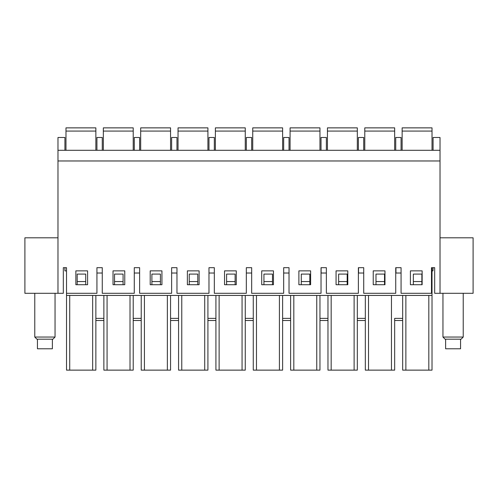 <?xml version="1.0" encoding="UTF-8"?>
<svg xmlns="http://www.w3.org/2000/svg" width="498" height="498" viewBox="0 0 498 498"><rect width="100%" height="100%" fill="white"/><g stroke="black" fill="none" stroke-linecap="round" stroke-linejoin="round"><path stroke-width="0.75" d="M432.015 270.887L432.974 270.887L433.079 267.681M57.98 237.801L24.9 237.801L24.9 293.297L63.314 293.297L63.314 267.681L66.52 267.681L64.921 267.681L64.921 270.887L66.52 270.887M401.071 150.296L401.071 137.492L395.729 137.492L395.729 150.296M363.721 150.296L363.721 137.492L358.379 137.492L358.379 150.296M326.371 150.296L326.371 137.492L321.029 137.492L321.029 150.296M289.021 150.296L289.021 137.492L283.679 137.492L283.679 150.296M251.671 150.296L251.671 137.492L246.329 137.492L246.329 150.296M214.321 150.296L214.321 137.492L208.979 137.492L208.979 150.296M176.971 150.296L176.971 137.492L171.629 137.492L171.629 150.296M139.621 150.296L139.621 137.492L134.279 137.492L134.279 150.296M102.271 150.296L102.271 137.492L96.929 137.492L96.929 150.296M64.921 150.296L64.921 137.492L57.98 137.492L57.98 293.297M87.592 284.725L75.858 284.725L75.858 270.856L87.592 270.856L87.592 284.725M66.52 267.681L66.52 293.297L96.929 293.297L96.929 267.681L102.271 267.681L102.271 293.297L134.279 293.297L134.279 267.681L139.621 267.681L139.621 293.297L171.629 293.297L171.629 267.681L176.971 267.681L176.971 293.297L208.979 293.297L208.979 267.681L214.321 267.681L214.321 293.297L246.329 293.297L246.329 267.681L251.671 267.681L251.671 293.297L283.679 293.297L283.679 267.681L289.021 267.681L289.021 293.297L321.029 293.297L321.029 267.681L326.371 267.681L326.371 293.297L358.379 293.297L358.379 267.681L363.721 267.681L363.721 293.297L395.729 293.297L395.729 267.681L401.071 267.681L401.071 293.297L431.48 293.297L431.48 267.681L434.686 267.681L434.686 293.297L473.1 293.297L473.1 237.801L440.02 237.801M124.768 284.725L113.027 284.725L113.027 270.856L124.768 270.856L124.768 284.725M161.937 284.725L150.203 284.725L150.203 270.856L161.937 270.856L161.937 284.725M199.113 284.725L187.373 284.725L187.373 270.856L199.113 270.856L199.113 284.725M236.282 284.725L224.542 284.725L224.542 270.856L236.282 270.856L236.282 284.725M273.458 284.725L261.718 284.725L261.718 270.856L273.458 270.856L273.458 284.725M310.628 284.725L298.887 284.725L298.887 270.856L310.628 270.856L310.628 284.725M347.797 284.725L336.063 284.725L336.063 270.856L347.797 270.856L347.797 284.725M384.973 284.725L373.232 284.725L373.232 270.856L384.973 270.856L384.973 284.725M422.142 284.725L410.408 284.725L410.408 270.856L422.142 270.856L422.142 284.725M440.02 293.297L440.02 137.492L433.079 137.492L433.079 150.296M440.02 150.296L57.98 150.296M440.02 160.972L57.98 160.972M365.32 295.432L365.32 370.132L394.665 370.132L394.665 320.507L402.67 320.507M394.665 318.371L394.665 370.132L394.665 318.371L402.67 318.371M421.874 284.725L421.874 274.087L413.34 274.087L413.34 281.557L421.874 281.557M413.34 284.725L413.34 281.557M384.524 284.725L384.524 274.087L375.99 274.087L375.99 281.557L384.524 281.557M375.99 284.725L375.99 281.557M347.174 284.725L347.174 274.087L338.64 274.087L338.64 281.557L347.174 281.557M338.64 284.725L338.64 281.557M309.824 284.725L309.824 274.087L301.29 274.087L301.29 281.557L309.824 281.557M301.29 284.725L301.29 281.557M272.474 284.725L272.474 274.087L263.94 274.087L263.94 281.557L272.474 281.557M263.94 284.725L263.94 281.557M235.124 284.725L235.124 274.087L226.59 274.087L226.59 281.557L235.124 281.557M226.59 284.725L226.59 281.557M197.774 284.725L197.774 274.087L189.24 274.087L189.24 281.557L197.774 281.557M189.24 284.725L189.24 281.557M160.424 284.725L160.424 274.087L151.89 274.087L151.89 281.557L160.424 281.557M151.89 284.725L151.89 281.557M123.074 284.725L123.074 274.087L114.54 274.087L114.54 281.557L123.074 281.557M114.54 284.725L114.54 281.557M85.724 284.725L85.724 274.087L77.19 274.087L77.19 281.557L85.724 281.557M77.19 284.725L77.19 281.557M102.271 273.022L96.929 273.022M139.621 273.022L134.279 273.022M176.971 273.022L171.629 273.022M214.321 273.022L208.979 273.022M251.671 273.022L246.329 273.022M289.021 273.022L283.698 273.022L283.698 267.681M326.371 273.022L321.11 273.022L321.11 267.681M363.721 273.022L358.529 273.022L358.529 267.681M401.071 273.022L395.947 273.022L395.947 267.681M402.67 295.432L402.67 370.132L432.015 370.132L432.015 295.432L66.52 295.432L66.52 370.132L95.865 370.132L95.865 295.432M95.865 320.507L103.87 320.507M95.865 318.371L103.87 318.371M103.87 295.432L103.87 370.132L133.215 370.132L133.215 295.432M133.215 320.507L141.22 320.507M133.215 318.371L141.22 318.371M141.22 295.432L141.22 370.132L170.565 370.132L170.565 295.432M170.565 320.507L178.57 320.507M170.565 318.371L178.57 318.371M178.57 295.432L178.57 370.132L207.915 370.132L207.915 295.432M207.915 320.507L215.92 320.507L215.92 318.371L207.915 318.371M215.92 295.432L215.92 370.132L245.265 370.132L245.265 295.432M245.265 320.507L253.27 320.507M245.265 318.371L253.27 318.371M253.27 295.432L253.27 370.132L282.615 370.132L282.615 295.432M282.615 320.507L290.62 320.507L290.62 318.371L282.615 318.371M290.62 295.432L290.62 370.132L319.965 370.132L319.965 295.432M319.965 320.507L327.97 320.507M319.965 318.371L327.97 318.371M327.97 295.432L327.97 370.132L357.315 370.132L357.315 295.432M66.52 293.297L66.52 295.432M432.015 267.681L432.015 295.432M215.92 370.132L215.92 320.507L215.92 370.132M290.62 370.132L290.62 320.507L290.62 370.132M357.315 318.371L365.32 318.371L365.32 320.507L357.315 320.507M140.685 131.074L170.565 131.074L170.565 127.868L140.685 127.868L140.685 150.296M170.565 131.074L170.565 150.296M178.035 127.868L207.915 127.868L178.035 127.868L178.035 150.296M207.915 127.868L207.915 150.296M215.385 131.074L245.265 131.074L245.265 127.868L215.385 127.868L215.385 150.296M245.265 131.074L245.265 150.296M65.985 131.074L95.865 131.074L95.865 127.868L65.985 127.868L65.985 150.296M95.865 131.074L95.865 150.296M252.735 131.074L282.615 131.074L282.615 127.868L252.735 127.868L252.735 150.296M282.615 131.074L282.615 150.296M290.085 131.074L319.965 131.074L319.965 127.868L290.085 127.868L290.085 150.296M319.965 131.074L319.965 150.296M327.435 131.074L357.315 131.074L357.315 127.868L327.435 127.868L327.435 150.296M357.315 131.074L357.315 150.296M364.785 127.868L394.665 127.868L364.785 127.868L364.785 150.296M394.665 127.868L394.665 150.296M103.335 131.074L133.215 131.074L133.215 127.868L103.335 127.868L103.335 150.296M133.215 131.074L133.215 150.296M442.952 293.297L442.952 337.046L463.227 337.046L463.227 293.297M445.623 339.182L445.623 348.787L460.563 348.787L460.563 339.182M442.952 337.046L445.088 339.182L461.092 339.182L463.227 337.046M402.135 131.074L432.015 131.074L432.015 127.868L402.135 127.868L402.135 150.296M432.015 131.074L432.015 150.296M34.773 293.297L34.773 337.046L55.048 337.046L55.048 293.297M37.437 339.182L37.437 348.787L52.377 348.787L52.377 339.182M34.773 337.046L36.908 339.182L52.913 339.182L55.048 337.046M354.115 370.132L354.115 295.432M331.17 370.132L331.17 295.432M316.765 370.132L316.765 295.432M293.82 370.132L293.82 295.432M279.415 370.132L279.415 295.432M256.47 370.132L256.47 295.432M242.065 370.132L242.065 295.432M219.12 370.132L219.12 295.432M204.715 370.132L204.715 295.432M181.77 370.132L181.77 295.432M167.365 370.132L167.365 295.432M144.42 370.132L144.42 295.432M130.015 370.132L130.015 295.432M107.07 370.132L107.07 295.432M92.665 370.132L92.665 295.432M69.72 370.132L69.72 295.432M428.815 370.132L428.815 295.432M405.87 370.132L405.87 295.432M391.465 370.132L391.465 295.432M368.52 370.132L368.52 295.432M178.035 131.074L207.915 131.074M364.785 131.074L394.665 131.074"/></g></svg>
